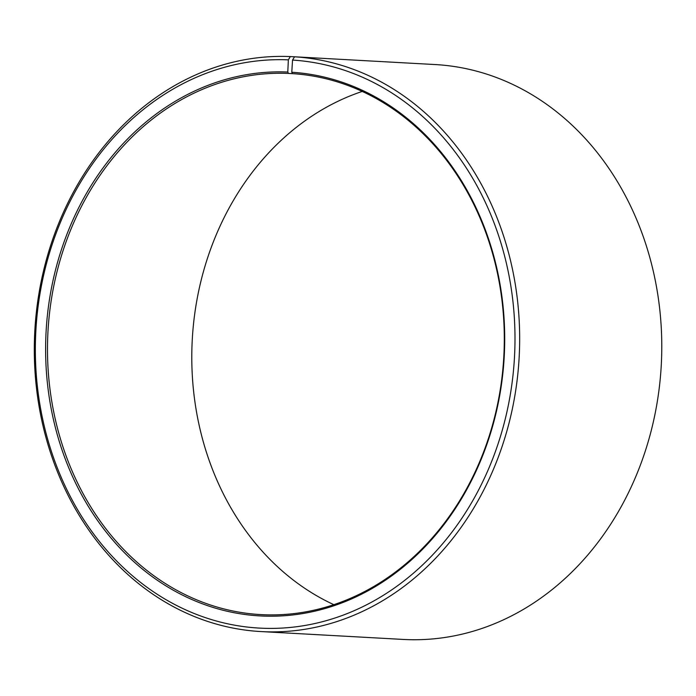 <?xml version="1.0" encoding="UTF-8"?>
<svg xmlns="http://www.w3.org/2000/svg" width="696" height="696" viewBox="0 0 696 696"><rect width="100%" height="100%" fill="white"/><g stroke="black" fill="none" stroke-linecap="round" stroke-linejoin="round"><path stroke-width="1.04" d="M287.787 72.027A272.301 229.402 93.2 0 0 46.084 331.853A272.301 229.402 93.2 0 0 258.538 615.83A272.301 229.402 93.2 0 0 504.104 358.588A272.301 229.402 93.2 0 0 291.789 72.245L292.433 73.637A270.953 228.262 93.2 0 1 503.756 357.613A270.953 228.262 93.2 0 1 260.939 614.612A270.953 228.262 93.2 0 1 259.356 614.516A270.953 228.262 93.2 0 1 47.954 331.949A270.953 228.262 93.2 0 1 288.457 73.419L287.787 72.027L288.353 59.847L290.336 56.567L294.556 56.802M293.225 73.689L288.457 73.419M333.863 604.685A270.953 228.262 93.2 0 1 192.279 339.457A270.953 228.262 93.2 0 1 362.225 91.437M291.789 72.245L292.529 60.073L294.565 56.794L436.67 64.641A287.883 242.53 93.2 0 1 661.2 366.374A287.883 242.53 93.2 0 1 403.21 639.433L261.104 631.577A287.883 242.53 93.2 0 1 259.408 631.481A287.883 242.53 93.2 0 1 34.8 331.252A287.883 242.53 93.2 0 1 290.336 56.567M294.565 56.794A287.883 242.53 93.2 0 1 519.086 358.518A287.883 242.53 93.2 0 1 261.104 631.577M292.529 60.073A284.499 239.676 93.2 0 1 514.361 359.24A284.499 239.676 93.2 0 1 257.798 628.001A284.499 239.676 93.2 0 1 35.827 331.305A284.499 239.676 93.2 0 1 288.353 59.847"/></g></svg>
